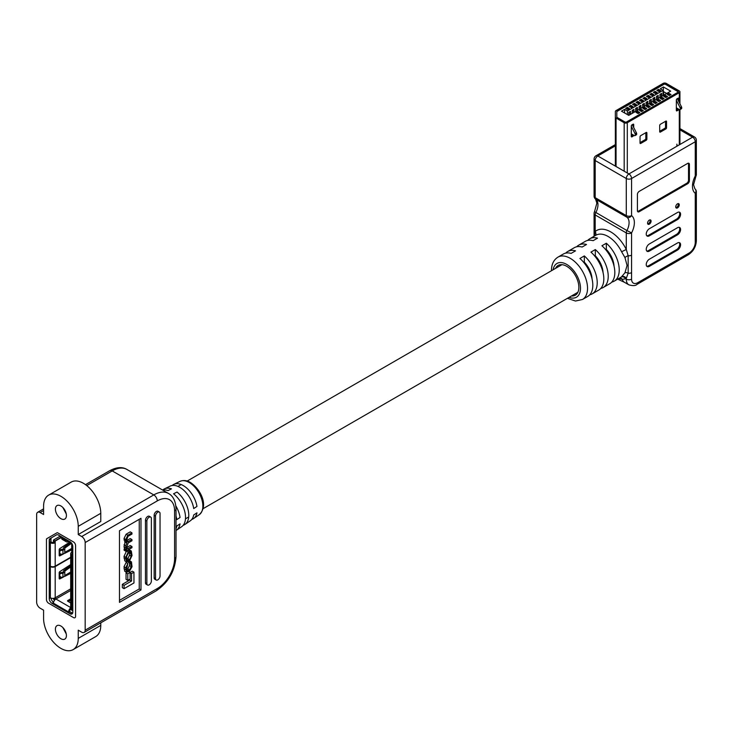 <?xml version="1.0" encoding="UTF-8"?>
<svg xmlns="http://www.w3.org/2000/svg" width="733" height="733" viewBox="0 0 733 733"><rect width="100%" height="100%" fill="white"/><g stroke="black" fill="none" stroke-linecap="round" stroke-linejoin="round"><path stroke-width="1.1" d="M607.071 251.382A15.934 9.199 60 0 1 611.954 259.858M651.087 221.119A2.492 1.439 -60 0 1 649.997 223.62A2.492 1.439 -60 0 1 648.082 224.289A2.492 1.439 -60 0 1 647.569 223.153A2.492 1.439 -60 0 1 648.65 220.642A2.492 1.439 -60 0 1 650.574 219.973A2.492 1.439 -60 0 1 651.087 221.119M650.052 219.863A2.492 1.439 -60 0 1 650.208 220.606A2.492 1.439 -60 0 1 647.725 223.895M679.262 204.855A2.492 1.439 -60 0 1 678.172 207.357A2.492 1.439 -60 0 1 676.257 208.025A2.492 1.439 -60 0 1 675.734 206.889A2.492 1.439 -60 0 1 676.825 204.379A2.492 1.439 -60 0 1 678.74 203.71A2.492 1.439 -60 0 1 679.262 204.855M678.217 203.6A2.492 1.439 -60 0 1 678.373 204.342A2.492 1.439 -60 0 1 675.89 207.631M677.494 227.725A4.361 2.52 -60 0 1 679.674 227.505A4.361 2.52 -60 0 1 680.581 229.502A4.361 2.52 -60 0 1 677.494 234.844L649.328 251.107A4.361 2.52 -60 0 1 647.147 251.318A4.361 2.52 -60 0 1 646.479 247.827A4.361 2.52 -60 0 1 649.328 243.988L677.494 227.725M679.189 227.331A4.361 2.52 -60 0 1 679.702 228.998A4.361 2.52 -60 0 1 676.614 234.331L648.448 250.594A4.361 2.52 -60 0 1 646.753 250.988M677.494 212.478A4.361 2.52 -60 0 1 679.674 212.258A4.361 2.52 -60 0 1 680.581 214.256A4.361 2.52 -60 0 1 677.494 219.588L649.328 235.852A4.361 2.52 -60 0 1 647.147 236.072A4.361 2.52 -60 0 1 646.479 232.581A4.361 2.52 -60 0 1 649.328 228.742L677.494 212.478M679.189 212.084A4.361 2.52 -60 0 1 679.702 213.743A4.361 2.52 -60 0 1 676.614 219.085L648.448 235.348A4.361 2.52 -60 0 1 646.753 235.742M677.494 242.971A4.361 2.52 -60 0 1 679.674 242.751A4.361 2.52 -60 0 1 680.581 244.749A4.361 2.52 -60 0 1 677.494 250.09L649.328 266.354A4.361 2.52 -60 0 1 647.147 266.565A4.361 2.52 -60 0 1 646.479 263.074A4.361 2.52 -60 0 1 649.328 259.235L677.494 242.971M679.189 242.577A4.361 2.52 -60 0 1 679.702 244.245A4.361 2.52 -60 0 1 676.614 249.577L648.448 265.841A4.361 2.52 -60 0 1 646.753 266.235M571.474 295.985A17.18 9.923 -120 0 0 575.304 295.207A17.18 9.923 -120 0 0 578.859 287.345A17.18 9.923 -120 0 0 571.364 270.056A17.18 9.923 -120 0 0 558.125 265.447A17.18 9.923 -120 0 0 555.541 268.379M589.753 294.813A24.464 14.129 -120 0 0 592.154 293.896A24.464 14.129 -120 0 0 597.221 282.691A24.464 14.129 -120 0 0 584.32 255.927L579.922 258.474A24.464 14.129 60 0 1 592.814 285.238A24.464 14.129 60 0 1 587.747 296.434L582.469 299.485A24.464 14.129 60 0 0 587.536 288.28A24.464 14.129 60 0 0 576.853 263.669A24.464 14.129 60 0 0 558.005 257.109C553.727 259.766 551.546 264.182 551.482 270.34L551.482 270.724M600.758 288.463A24.464 14.129 -120 0 0 603.158 287.538A24.464 14.129 -120 0 0 608.225 276.341A24.464 14.129 -120 0 0 595.324 249.577L590.926 252.115A24.464 14.129 60 0 1 603.818 278.879A24.464 14.129 60 0 1 598.751 290.085L592.154 293.896M611.762 282.113A24.464 14.129 -120 0 0 614.162 281.188A24.464 14.129 -120 0 0 619.229 269.991A24.464 14.129 -120 0 0 606.328 243.228L601.93 245.766A24.464 14.129 60 0 1 614.822 272.529A24.464 14.129 60 0 1 609.755 283.726L603.158 287.538M624.956 257.604A3.738 1.658 151.2 0 1 628.163 255.744L628.163 273.226L626.284 278.302A3.738 3.033 49.2 0 0 621.584 276.726L624.956 272.768L627.072 265.456L624.956 257.604L621.584 251.74L626.284 249.495L628.163 255.744A3.738 2.153 -0 0 0 631.571 255.157L631.571 279.145A8.714 5.03 120 0 0 637.728 282.7L689.093 253.05A8.714 5.03 120 0 0 695.26 242.376L695.26 193.283A16.181 9.346 -60 0 1 692.465 186.246A16.181 9.346 -60 0 1 695.26 175.975L695.26 141.744L631.571 178.513L631.571 215.612A16.181 9.346 -60 0 1 631.571 232.911L631.571 255.157M558.005 257.109L563.283 254.058A24.464 14.129 60 0 1 571.117 253.389L575.515 250.851A24.464 14.129 -120 0 0 567.69 251.52L574.287 247.708A24.464 14.129 60 0 1 582.121 247.039L586.519 244.492A24.464 14.129 -120 0 0 578.694 245.17L585.291 241.359A24.464 14.129 60 0 1 593.125 240.681L597.523 238.143A24.464 14.129 -120 0 0 589.699 238.811A24.464 14.129 -120 0 0 587.692 240.433M578.694 245.17A24.464 14.129 -120 0 0 576.688 246.783M567.69 251.52A24.464 14.129 -120 0 0 565.684 253.132M615.344 145.858L597.816 155.973A3.738 2.153 -60 0 0 595.178 160.545L595.178 197.653L626.284 215.612L626.284 178.513L595.178 160.545A3.738 2.153 180 0 1 594.078 159.024L594.078 196.123A3.738 3.738 0 0 0 595.562 199.101L596.873 203.16L594.509 211.7L626.935 230.547A12.452 7.183 120 0 0 629.079 222.649A12.452 7.183 120 0 0 626.935 217.234L595.819 199.275A12.452 7.183 -60 0 1 597.972 204.69A12.452 7.183 -60 0 1 595.819 212.588A3.738 2.153 -60 0 0 595.178 214.952A3.738 2.153 180 0 1 594.078 213.431L594.078 235.669A3.738 2.153 -0 0 0 594.161 236.118L595.178 231.536A28.202 16.282 60 0 1 626.284 249.495L626.284 232.911L595.178 214.952L595.178 231.536A3.738 3.033 49.2 0 1 595.251 235.605M614.162 281.188L621.053 277.156A24.464 14.129 -120 0 0 621.584 276.726M583.789 262.478L584.32 262.176A17.18 9.923 60 0 1 592.044 278.906M594.793 256.129L595.324 255.817A17.18 9.923 60 0 1 603.048 272.548M605.797 249.77L606.328 249.467A17.18 9.923 60 0 1 614.052 266.198M687.646 163.413A2.492 1.439 -60 0 1 688.892 163.294A2.492 1.439 -60 0 1 689.405 164.43L689.405 180.694A2.492 1.439 -60 0 1 687.646 183.745L639.176 211.727A2.492 1.439 -60 0 1 637.93 211.855A2.492 1.439 -60 0 1 637.417 210.71L637.417 194.447A2.492 1.439 -60 0 1 639.176 191.395L687.646 163.413M688.369 163.175A2.492 1.439 -60 0 1 688.525 163.926L688.525 180.19A2.492 1.439 -60 0 1 686.766 183.241L638.296 211.223A2.492 1.439 -60 0 1 637.573 211.461M584.32 262.176L584.32 255.927M595.324 255.817L595.324 249.577M606.328 249.467L606.328 243.228M621.053 277.156A3.738 3.042 53.9 0 1 625.67 278.787L626.284 279.145L626.284 278.302A28.202 16.282 60 0 1 625.67 278.787L622.28 279.337L618.57 278.641M637.728 282.7A3.738 2.153 -120 0 1 636.959 284.413C635.612 285.843 632.909 285.989 628.868 284.844L624.489 282.315A12.452 7.183 -60 0 1 624.47 282.306A12.452 7.183 -60 0 1 622.28 279.337A3.738 3.317 83.8 0 0 619.761 277.954M624.956 272.768A3.738 2.208 -147.7 0 1 628.163 273.226A3.738 2.153 0 0 0 631.571 272.639M676.339 107.824L679.289 109.529A1.466 0.852 -120 0 0 680.022 109.602A1.466 0.852 -120 0 0 680.325 108.924L680.325 108.493A1.466 0.852 -120 0 0 680.087 107.577L676.339 100.274M680.022 109.602L681.406 108.796A1.466 0.852 -120 0 0 681.708 108.127L681.708 107.696A1.466 0.852 -120 0 0 681.47 106.78L677.31 98.662M676.889 146.252L676.889 144.154M676.889 109.712L676.889 108.145M631.287 133.837L634.228 135.541A1.466 0.852 -120 0 0 634.961 135.614A1.466 0.852 -120 0 0 635.273 134.936L635.273 134.506A1.466 0.852 -120 0 0 635.025 133.589L631.287 126.287M634.961 135.614L636.354 134.817A1.466 0.852 -120 0 0 636.656 134.139L636.656 133.708A1.466 0.852 -120 0 0 636.409 132.792L632.258 124.674M631.828 135.724L631.828 134.157M678.437 91.918L665.216 84.194L664.171 84.194L638.003 99.303L636.968 98.506L616.059 110.573A2.446 1.411 0 0 0 615.344 111.572L615.344 166.089M638.003 99.303L617.094 111.37A0.98 0.568 0 0 0 616.81 111.773M638.003 99.102L617.094 111.178A0.98 0.568 0 0 0 616.81 111.572L616.81 117.042A0.98 0.568 0 0 0 617.094 117.445L625.222 122.136L626.257 122.136L678.245 92.12L678.245 91.515L665.216 83.993L664.171 83.993L638.351 98.9L637.316 98.698M670.686 91.158L628.749 115.374L621.474 111.169L624.598 109.364L627.366 110.967L663.063 90.361L660.296 88.757L663.411 86.952L670.686 91.158M638.461 113.368L638.461 111.966L637.765 111.37L636.033 112.369L638.113 113.569L639.845 112.57L637.765 111.37M641.925 111.37L641.925 109.968L641.228 109.364L639.497 110.371L641.577 111.572L643.308 110.564L641.228 109.364M645.388 109.364L644.701 107.366L642.96 108.365L645.04 109.565L646.772 108.566L644.701 107.366M648.852 107.366L648.164 105.369L646.433 106.367L648.513 107.568L650.244 106.569L648.164 105.369M652.324 105.369L652.324 103.967L651.628 103.362L649.896 104.361L651.976 105.561L653.708 104.562L651.628 103.362M655.788 103.362L655.788 101.96L655.091 101.365L653.36 102.363L655.439 103.564L657.171 102.565L655.091 101.365M659.251 101.365L658.564 99.358L656.823 100.366L658.903 101.566L660.644 100.558L658.564 99.358M662.714 99.358L662.027 97.361L660.296 98.359L662.375 99.56L664.107 98.561L662.027 97.361M666.187 97.361L666.187 95.959L665.491 95.363L663.759 96.362L665.839 97.562L667.571 96.564L665.491 95.363M669.65 95.363L669.65 93.961L668.954 93.357L667.222 94.355L669.302 95.565L671.034 94.557L668.954 93.357M615.344 117.042A2.446 1.411 0 0 0 616.059 118.05L624.177 122.732A2.208 1.274 0 0 0 627.301 122.732L679.289 92.715A2.208 1.274 0 0 0 679.931 91.817A2.208 1.274 0 0 0 679.289 90.919L666.251 83.397A2.208 1.274 0 0 0 663.136 83.397L637.316 98.304M633.706 127.515L633.706 124.637A0.98 0.568 120 0 0 633.019 124.234L631.974 124.839A0.98 0.568 120 0 0 631.287 126.039L631.287 136.439A0.98 0.568 120 0 0 631.974 136.842L633.019 136.237A0.98 0.568 120 0 0 633.688 135.229M678.767 101.502L678.767 98.625A0.98 0.568 120 0 0 678.071 98.222L677.035 98.818A0.98 0.568 120 0 0 676.339 100.027L676.339 110.426A0.98 0.568 120 0 0 677.035 110.83L678.071 110.225A0.98 0.568 120 0 0 678.749 109.217M660.396 132.077L665.857 128.926A0.98 0.568 120 0 0 666.544 127.725L666.544 121.522A0.98 0.568 120 0 0 665.857 121.119L660.396 124.271A0.98 0.568 120 0 0 659.7 125.471L659.7 131.674A0.98 0.568 120 0 0 660.396 132.077L659.7 131.674M640.724 143.439L646.185 140.287A0.98 0.568 120 0 0 646.882 139.087L646.882 132.875A0.98 0.568 120 0 0 646.185 132.481L640.724 135.632A0.98 0.568 120 0 0 640.037 136.833L640.037 143.036A0.98 0.568 120 0 0 640.724 143.439L640.037 143.036M658.903 91.561L660.644 90.562L658.564 89.362L656.823 90.361L658.216 91.158M655.439 93.558L657.171 92.56L655.091 91.359L653.36 92.358L654.743 93.155M651.976 95.565L653.708 94.557L651.628 93.357L649.896 94.355L651.28 95.162M648.513 97.562L650.244 96.564L648.164 95.363L646.433 96.362L647.816 97.159M645.04 99.56L646.772 98.561L644.701 97.361L642.96 98.359L644.353 99.166M641.577 101.566L643.308 100.558L641.228 99.358L639.497 100.366L640.88 101.163M638.113 103.564L639.845 102.565L637.765 101.365L636.033 102.363L637.417 103.161M634.65 105.561L636.381 104.562L634.302 103.362L632.57 104.361L633.953 105.167M631.177 107.568L632.909 106.569L630.829 105.369L629.097 106.367L630.49 107.165M627.714 109.565L629.445 108.566L627.366 107.366L625.634 108.365L627.017 109.171M663.237 95.464L663.411 86.952M663.411 91.561L666.7 93.457M663.063 95.565L663.063 90.361M628.749 115.374L628.749 112.369L630.49 111.37L630.49 114.366L629.409 112.497A1.466 0.852 60 0 1 629.216 112.103M632.222 113.368L632.222 110.371L633.953 109.364L633.953 112.369L632.872 110.491A1.466 0.852 60 0 1 632.689 110.097M635.685 111.37L635.685 108.365L637.417 107.366L637.417 110.371L636.336 108.493A1.466 0.852 60 0 1 636.152 108.099M639.149 109.364L639.149 106.367L640.88 105.369L640.88 108.365L639.799 106.496A1.466 0.852 60 0 1 639.616 106.093M642.621 107.366L642.621 104.361L644.353 103.362L644.353 106.367L643.272 104.489A1.466 0.852 60 0 1 643.079 104.095M646.085 105.369L646.085 102.363L647.816 101.365L647.816 104.361L646.735 102.492A1.466 0.852 60 0 1 646.552 102.098M649.548 103.362L649.548 100.366L651.28 99.358L651.28 102.363L650.198 100.494A1.466 0.852 60 0 1 650.015 100.091M653.011 101.365L653.011 98.359L654.743 97.361L654.743 100.366L653.662 98.488A1.466 0.852 60 0 1 653.479 98.094M656.484 99.358L656.484 96.362L658.216 95.363L658.216 98.359L657.135 96.49A1.466 0.852 60 0 1 656.942 96.087M659.947 97.361L659.947 94.355L661.679 93.357L661.679 96.362L660.598 94.484A1.466 0.852 60 0 1 660.415 94.09M627.366 114.568L627.366 110.967M624.598 112.964L624.598 109.364M627.366 108.768L627.366 107.366M630.829 106.761L630.829 105.369M634.302 104.764L634.302 103.362M637.765 102.767L637.765 101.365M641.228 100.76L641.228 99.358M644.701 98.763L644.701 97.361M648.164 96.765L648.164 95.363M651.628 94.759L651.628 93.357M655.091 92.761L655.091 91.359M658.564 90.755L658.564 89.362M640.037 142.633L645.15 139.682A0.98 0.568 120 0 0 645.837 138.482L645.837 132.682M659.7 131.28L664.813 128.33A0.98 0.568 120 0 0 665.509 127.13L665.509 121.321M663.658 95.217L663.658 91.698M676.339 110.023L677.035 109.629A0.98 0.568 120 0 0 677.704 108.621M631.287 136.045L631.974 135.642A0.98 0.568 120 0 0 632.652 134.634M668.267 94.96L667.571 94.557M667.571 94.355L668.954 93.558M668.267 94.759L669.65 93.961M664.794 96.958L664.107 96.564M664.107 96.362L665.491 95.565M664.794 96.765L666.187 95.959M661.331 98.964L660.644 98.561M660.644 98.359L662.027 97.562M661.331 98.763L662.714 97.965M657.867 100.962L657.171 100.558M657.171 100.366L658.564 99.56M657.867 100.76L659.251 99.963M654.404 102.968L653.708 102.565M653.708 102.363L655.091 101.566M654.404 102.767L655.788 101.96M650.931 104.966L650.244 104.562M650.244 104.361L651.628 103.564M650.931 104.764L652.324 103.967M647.468 106.963L646.772 106.569M646.772 106.367L648.164 105.561M647.468 106.761L648.852 105.964M644.005 108.97L643.308 108.566M643.308 108.365L644.701 107.568M644.005 108.768L645.388 107.971M640.541 110.967L639.845 110.564M639.845 110.371L641.228 109.565M640.541 110.765L641.925 109.968M637.069 112.964L636.381 112.57M636.381 112.369L637.765 111.572M637.069 112.772L638.461 111.966M629.097 115.173L628.749 114.568M629.097 108.768L628.41 108.163L627.017 108.97M627.714 109.364L629.097 108.566M632.57 113.166L632.222 112.57M632.57 106.761L631.873 106.166L630.49 106.963M631.177 107.366L632.57 106.569M636.033 111.169L635.685 110.564M636.033 104.764L635.337 104.168L633.953 104.966M634.65 105.369L636.033 104.562M639.497 109.171L639.149 108.566M639.497 102.767L638.8 102.162L637.417 102.968M638.113 103.362L639.497 102.565M642.96 107.165L642.621 106.569M642.96 100.76L642.273 100.164L640.88 100.962M641.577 101.365L642.96 100.558M646.433 105.167L646.085 104.562M646.433 98.763L645.736 98.158L644.353 98.964M645.04 99.358L646.433 98.561M649.896 103.161L649.548 102.565M649.896 96.765L649.2 96.16L647.816 96.958M648.513 97.361L649.896 96.564M653.36 101.163L653.011 100.558M653.36 94.759L652.672 94.163L651.28 94.96M651.976 95.363L653.36 94.557M656.823 99.166L656.484 98.561M656.823 92.761L656.136 92.156L654.743 92.963M655.439 93.357L656.823 92.56M660.296 97.159L659.947 96.564M660.296 90.755L659.599 90.159L658.216 90.956M658.903 91.359L660.296 90.562M60.912 505.972A7.779 4.49 -120 0 0 57.018 505.587A7.779 4.49 -120 0 0 55.827 511.817A7.779 4.49 -120 0 0 60.912 518.68A7.779 4.49 -120 0 0 64.797 519.065A7.779 4.49 -120 0 0 65.997 512.825A7.779 4.49 -120 0 0 60.912 505.972M60.912 626.028A7.779 4.49 -120 0 0 57.018 625.643A7.779 4.49 -120 0 0 55.827 631.883A7.779 4.49 -120 0 0 60.912 638.736A7.779 4.49 -120 0 0 64.797 639.121A7.779 4.49 -120 0 0 65.997 632.891A7.779 4.49 -120 0 0 60.912 626.028M43.586 618.377A24.51 14.147 -120 0 0 60.912 648.393A24.51 14.147 -120 0 0 73.163 649.603A24.51 14.147 -120 0 0 78.239 638.388L78.239 630.178L81.702 632.185A4.902 2.831 -120 0 0 84.158 632.423A4.902 2.831 -120 0 0 85.175 630.178L85.175 542.539A4.902 2.831 -120 0 0 81.702 536.538L78.239 534.531L78.239 526.331A24.51 14.147 -120 0 0 67.546 501.665A24.51 14.147 -120 0 0 48.653 495.105A24.51 14.147 -120 0 0 43.586 506.32L43.586 514.52L40.113 512.523A4.902 2.831 -120 0 0 37.667 512.285A4.902 2.831 -120 0 0 36.65 514.52L36.65 602.169A4.902 2.831 -120 0 0 40.113 608.17L43.586 610.177L43.586 618.377M183.158 525.323A20.551 11.865 -120 0 0 184.954 524.452A20.551 11.865 -120 0 0 188.051 509.637A20.551 11.865 -120 0 0 177.019 492.045L173.547 493.795A20.854 12.04 -120 0 1 184.78 511.652A20.854 12.04 -120 0 1 181.647 526.706L176.351 530.316A21.339 12.314 -120 0 0 180.061 523.884L176.809 526.01A21.633 12.488 -120 0 1 176.03 528.759M172.154 485.493A19.773 11.416 60 0 1 173.803 484.357A19.773 11.416 60 0 1 183.259 485.576A19.773 11.416 60 0 1 196.957 506.43L193.714 508.555A20.075 11.591 60 0 0 179.787 487.326A20.075 11.591 60 0 0 170.193 486.098L164.421 488.874A20.551 11.865 60 0 1 171.467 488.847L168.004 490.597A20.854 12.04 60 0 0 162.57 490.038M175.847 505.88A21.339 12.314 60 0 1 180.061 517.48L176.809 519.605A21.633 12.488 60 0 0 176.03 515.959M184.954 524.452L190.25 520.842A20.075 11.591 -120 0 0 193.714 514.96L196.957 512.834A19.773 11.416 -120 0 1 193.558 518.579A19.773 11.416 -120 0 1 191.753 519.45M126.882 572.354L126.058 572.83L126.058 579.363L127.789 580.362L130.117 579.015L130.117 572.491L128.651 571.648M129.814 579.189L129.814 580.032L122.338 584.348L122.338 587.674L124.069 588.672L133.956 582.964L133.956 572.171L132.224 571.172L130.025 572.436M119.479 600.364L139.243 588.966L139.243 519.33M131.271 550.978L129.539 549.979L126.488 551.051L124.014 556.384L124.775 560.855L126.516 561.863L129.567 560.782L132.041 555.449L131.271 550.978L128.22 552.05L125.746 557.382L126.516 561.863M124.802 548.724L124.106 549.127L124.106 550.226L125.838 551.234L131.949 547.707L131.949 546.516L130.217 545.517L126.589 547.606M131.949 546.516L127.066 548.898L126.58 547.386L128.248 542.906L131.949 540.771L131.949 539.58L127.066 541.962L126.58 540.248L127.973 536.345L131.949 534.055L131.949 532.864L130.217 531.865L126.122 534.229L124.014 538.526L125.132 541.934L124.014 546.791L124.546 548.577L126.47 549.658M128.33 541.669L126.589 540.679L130.217 538.581L131.949 539.58M129.439 562.999L129.475 565.574L127.799 568.945L126.58 569.651M128.174 561.588L128.193 562.275L130.776 563.146M131.445 561.863L129.897 562.184L129.924 563.274L131.207 564.566L131.207 566.572L129.53 569.944L126.992 570.952L126.58 569.477L127.817 563.512L125.746 567.791L126.433 572.235L129.576 571.108L132.041 566.728L131.445 561.863L129.539 560.8M127.817 563.512L126.085 562.504L124.014 566.792L124.702 571.236L126.433 572.235M119.479 602.37L140.974 589.964L140.974 518.323L119.479 530.729L119.479 602.37M150.705 517.067L149.321 516.27A3.189 1.842 120 0 0 146.866 517.122A3.189 1.842 120 0 0 145.473 520.329L145.473 582.762A3.189 1.842 120 0 0 146.133 584.219L147.525 585.016A3.189 1.842 120 0 0 149.981 584.164A3.189 1.842 120 0 0 151.374 580.957L151.374 518.524A3.189 1.842 120 0 0 150.705 517.067A3.189 1.842 120 0 0 148.258 517.919A3.189 1.842 120 0 0 146.866 521.126L146.866 583.56A3.189 1.842 120 0 0 147.525 585.016M159.373 512.065L157.989 511.267A3.189 1.842 120 0 0 155.533 512.12A3.189 1.842 120 0 0 154.141 515.326L154.141 577.76A3.189 1.842 120 0 0 154.8 579.217L156.184 580.014A3.189 1.842 120 0 0 158.64 579.162A3.189 1.842 120 0 0 160.032 575.955L160.032 513.521A3.189 1.842 120 0 0 159.373 512.065A3.189 1.842 120 0 0 156.917 512.917A3.189 1.842 120 0 0 155.524 516.124L155.524 578.557A3.189 1.842 120 0 0 156.184 580.014M162.763 490.001A20.551 11.865 60 0 1 164.421 488.874M48.653 495.105L71.183 482.094A24.51 14.147 -120 0 1 90.067 488.664A24.51 14.147 -120 0 1 100.769 513.32L100.769 521.53L78.239 534.531M75.572 545.544A2.941 1.695 -120 0 0 73.492 541.944L57.742 532.854A1.466 0.852 -120 0 0 57.009 532.781L46.765 538.691A1.466 0.852 -120 0 0 46.463 539.369L46.463 599.576A2.941 1.695 -120 0 0 48.543 603.177L73.492 617.58A2.941 1.695 -120 0 0 74.968 617.727A2.941 1.695 -120 0 0 75.572 616.38L75.572 545.544A2.941 1.695 -120 0 0 73.492 541.944L57.742 532.854A1.466 0.852 -120 0 0 57.009 532.781L46.765 538.691A1.466 0.852 -120 0 0 46.463 539.369L46.463 599.576A2.941 1.695 -120 0 0 48.543 603.177L73.492 617.58A2.941 1.695 -120 0 0 74.968 617.727A2.941 1.695 -120 0 0 75.572 616.38L75.572 545.544M73.163 649.603L95.693 636.601A24.51 14.147 -120 0 0 100.769 625.377L100.769 622.839M139.243 588.966L140.974 589.964M133.956 572.171L131.546 573.563L130.117 572.739M131.546 573.563L131.546 581.031L129.814 580.032M131.546 581.031L124.069 585.346L122.338 584.348M124.069 585.346L124.069 588.672M130.117 572.491L127.789 573.829L126.058 572.83M127.789 573.829L127.789 580.362M129.503 552.508L128.284 553.213L126.58 556.539L127.038 560.589L129.503 559.627L131.207 556.292L130.758 552.251L129.503 552.508M126.589 559.306L127.771 558.628L129.475 555.293L129.466 552.526M131.949 532.864L127.854 535.227L125.746 539.525L126.873 542.933L125.746 545.865L126.562 549.686L125.838 550.126L124.106 549.127M124.628 541.815L126.873 542.933M125.838 550.126L125.838 551.234M129.897 562.184L128.522 561.386M69.378 542.365L59.831 548.55A0.98 0.568 -60 0 0 59.181 549.723L59.181 555.412A0.98 0.568 -60 0 0 59.831 555.834L63.12 554.166M70.24 542.86L63.78 547.487L62.873 549.374L60.637 549.521L60.711 550.419L62.946 550.272L64.797 548.944L64.87 548.055L71.238 543.492M63.276 548.311L63.276 549.2L63.276 548.311M63.331 549.044L62.873 549.374M60.711 550.419L59.776 551.253L59.703 550.355L59.703 552.581M59.703 550.355L60.637 549.521M59.776 551.253L59.776 553.378L60.711 554.157L62.946 554.166L64.806 553.177L64.797 548.944M64.742 548.275L64.742 552.517M71.697 548.467L64.87 552.334M68.16 541.266L71 543.3A0.98 0.568 60 0 1 71.697 544.5L71.697 552.27A3.427 1.979 0 0 0 70.689 553.672A3.427 1.979 0 0 0 71.697 555.073L72.805 555.513M53.463 542.402A1.961 1.136 0 0 1 51.383 542.145L50.449 541.605L49.404 542.2L50.339 542.741A3.427 1.979 0 0 0 55.195 542.741L54.16 542.145L54.16 540.459A2.446 1.411 60 0 1 54.663 539.341L59.446 536.583M70.689 557.254L55.195 566.197L55.195 541.064A0.98 0.568 60 0 1 55.396 540.615L60.665 537.573A0.98 0.568 60 0 1 61.16 537.619L61.572 537.857L61.59 536.868L65.732 539.277L65.732 540.258A3.427 1.979 120 0 0 66.437 541.834A3.427 1.979 120 0 0 68.16 541.66M70.689 607.941A3.427 1.979 120 0 0 68.572 611.936L68.572 612.916L53.463 604.194L53.463 603.213A3.427 1.979 -60 0 1 55.891 599.008A0.98 0.568 60 0 1 55.195 597.807A3.427 1.979 180 0 1 50.339 597.807L49.404 597.267L49.752 565.858M55.14 599.585A2.446 1.411 60 0 1 54.324 598.174M59.181 578.511L59.831 578.887L63.12 577.219M64.779 576.376L70.689 573.38M59.831 578.887A0.98 0.568 -60 0 1 59.181 578.465L59.181 572.775A0.98 0.568 -60 0 1 59.831 571.603L70.689 564.566M70.689 557.648L55.195 566.6A3.427 1.979 0 0 1 50.339 566.6L49.404 566.059M70.689 602.957L67.812 601.289A0.98 0.568 180 0 1 67.812 600.492L68.114 601.408L70.689 600.254M70.689 598.834L67.812 600.492M60.665 537.573L55.396 540.615L60.674 537.564M71.697 549.823L64.779 553.323M71.697 548.696L67.857 550.639M60.921 554.157L59.181 555.037M70.689 600.034L68.261 601.436M59.181 578.09L60.921 577.21M67.857 573.692L70.689 572.253M72.155 553.672A1.961 1.136 0 0 0 72.732 554.469L72.805 554.505M72.805 610.58L71.697 610.14A3.427 1.979 180 0 1 70.689 608.738L70.689 553.672M72.631 610.681L72.631 555.614M55.195 566.197A3.427 1.979 180 0 1 50.339 566.197L49.404 565.656L49.404 542.2M66.437 541.834L62.287 539.433A3.427 1.979 -60 0 1 61.572 537.857L65.732 540.258M66.785 539.873A1.961 1.136 120 0 0 67.179 540.56M70.432 609.407A1.961 1.136 120 0 0 69.617 611.34L69.617 612.321L68.572 612.916M59.712 575.762L59.703 573.408L60.637 572.574L60.711 573.472L62.946 573.325L64.797 571.997L64.87 571.108L70.689 566.939M70.689 572.088L64.742 575.57M64.742 571.328L64.87 575.387M59.703 575.634L60.711 577.201L62.946 577.219L64.806 576.22L64.797 571.997M59.703 575.698L59.703 573.408M60.711 573.472L59.776 574.305M70.689 565.592L63.78 570.54L62.873 572.427L60.637 572.574M63.331 572.125L62.873 572.427M63.276 571.364L63.276 572.253L63.276 571.364M49.23 540.404L49.23 598.568A3.922 2.263 -120 0 0 52.006 603.378L70.029 613.778A3.922 2.263 -120 0 0 71.99 613.97A3.922 2.263 -120 0 0 72.805 612.174L72.805 546.543A3.922 2.263 -120 0 0 70.029 541.742L58.475 535.072A3.922 2.263 -120 0 0 56.514 534.879L50.046 538.608A3.922 2.263 -120 0 0 49.23 540.404L50.971 539.406L50.971 541.907M56.514 534.879L51.777 537.61A3.922 2.263 -120 0 0 50.971 539.406M69.662 608.967L71 609.737A1.466 0.852 -120 0 0 71.284 609.856M53.463 598.348L53.463 598.412A1.466 0.852 -120 0 0 54.499 600.208L54.554 600.245M54.663 539.341L53.766 539.855A1.466 0.852 -120 0 0 53.463 540.533L53.463 543.281M61.572 537.463L60.179 536.657A1.466 0.852 -120 0 0 59.437 536.583L53.766 539.855M72.036 554.872L72.036 544.701A1.466 0.852 -120 0 0 71 542.906L66.08 540.065M50.998 598.11A3.922 2.263 -120 0 0 53.582 602.279M69.617 611.542L71.761 612.779A3.922 2.263 -120 0 0 72.649 613.127M51.777 537.61L50.046 538.608M62.836 507.483L66.254 513.897M62.836 627.54L66.254 633.963M695.26 242.376A3.738 2.153 0 0 0 696.35 240.855L696.35 191.753A3.738 2.153 180 0 1 695.26 193.283A3.738 3.042 -52.9 0 0 694.866 188.775L693.555 184.716L695.929 176.186A3.738 3.738 0 0 0 696.35 174.454A3.738 2.153 0 0 1 695.26 175.975L695.929 176.186M569.074 297.369A19.479 11.252 -120 0 0 580.49 288.28A19.479 11.252 -120 0 0 567.901 265.163A19.479 11.252 -120 0 0 553.14 269.762M621.584 251.74A24.464 14.129 -120 0 0 595.856 235.256L589.699 238.811M631.571 232.911A3.738 2.153 180 0 1 626.284 232.911A3.738 2.153 -60 0 1 626.935 230.547L631.571 232.911M615.344 144.593L595.947 155.79A3.738 2.153 -120 0 1 597.816 155.973L628.923 173.941L692.612 137.163L679.931 129.842M688.525 163.926L689.405 164.43M688.525 180.19L689.405 180.694M686.766 183.241L687.646 183.745M638.296 211.223L639.176 211.727M676.614 249.577L677.494 250.09M648.448 265.841L649.328 266.354M676.614 219.085L677.494 219.588M648.448 235.348L649.328 235.852M676.614 234.331L677.494 234.844M648.448 250.594L649.328 251.107M628.868 284.844A12.452 7.183 -60 0 1 626.284 279.145A3.738 2.153 0 0 0 631.571 279.145M689.093 253.05A3.738 2.153 60 0 1 688.324 254.754C693.271 251.437 695.947 246.801 696.35 240.855M696.35 140.214A3.738 3.738 0 0 0 694.481 136.979A3.738 2.153 -60 0 0 692.612 137.163A3.738 2.153 -120 0 1 695.26 141.744A3.738 2.153 0 0 0 696.35 140.214L696.35 174.454M631.571 178.513A3.738 2.153 -120 0 0 628.923 173.941A3.738 2.153 -60 0 0 626.284 178.513A3.738 2.153 0 0 0 631.571 178.513M626.284 215.612A3.738 2.153 0 0 0 631.571 215.612A3.738 3.042 -52.9 0 1 626.935 217.234A3.738 2.153 -60 0 1 626.284 215.612M594.078 196.123A3.738 2.153 0 0 0 595.178 197.653A3.738 2.153 -60 0 0 595.819 199.275A3.738 3.042 -52.9 0 1 595.562 199.101M680.325 108.924L681.708 108.127M680.325 108.493L681.708 107.696M680.087 107.577L681.47 106.78M635.025 133.589L636.409 132.792M635.273 134.936L636.656 134.139M635.273 134.506L636.656 133.708M616.059 118.05L616.059 166.51M624.177 122.732L624.177 171.192M627.301 122.732L627.301 172.997M679.289 92.715L679.289 102.519M679.289 109.529L679.289 144.859M646.185 132.481L646.882 132.875M645.837 138.482L646.882 139.087M645.15 139.682L646.185 140.287M665.857 121.119L666.544 121.522M665.509 127.13L666.544 127.725M664.813 128.33L665.857 128.926M678.071 98.222L678.767 98.625M633.019 124.234L633.706 124.637M677.035 109.629L678.071 110.225M676.339 110.426L677.035 110.83M631.287 136.439L631.974 136.842M631.974 135.642L633.019 136.237M628.749 112.873L629.409 112.497M632.222 110.875L632.872 110.491M635.685 108.869L636.336 108.493M639.149 106.871L639.799 106.496M642.621 104.865L643.272 104.489M646.085 102.867L646.735 102.492M649.548 100.87L650.198 100.494M653.011 98.863L653.662 98.488M656.484 96.866L657.135 96.49M659.947 94.859L660.598 94.484M180.052 481.352C183.507 479.996 186.942 480.372 190.369 482.47C199.871 488.563 209.281 505.055 199.284 514.676A19.26 11.114 -120 0 0 201.712 499.118A19.26 11.114 -120 0 0 189.251 482.534A19.26 11.114 -120 0 0 180.052 481.352L173.803 484.357M85.175 630.178L157.265 588.562A24.51 14.147 120 0 0 174.591 558.546L174.591 510.919A24.51 14.147 120 0 0 157.265 500.914L85.175 542.539M81.702 536.538L153.793 494.912L112.204 470.907L86.76 485.594M43.586 510.525L40.113 512.523M100.769 625.377L78.239 638.388M100.769 513.32L78.239 526.331M126.91 469.45A29.412 16.978 120 0 0 112.204 470.907A4.902 2.831 -120 0 0 109.758 470.659C116.62 467.077 122.338 466.674 126.91 469.45L168.498 493.456A29.412 16.978 -60 0 0 153.793 494.912A4.902 2.831 -120 0 1 157.265 500.914M157.265 588.562A4.902 2.831 60 0 1 156.248 590.807L84.158 632.423M174.591 558.546A4.902 2.831 0 0 0 176.03 556.549C174.949 571.154 168.361 582.57 156.248 590.807M174.591 510.919A4.902 2.831 0 0 0 176.03 508.922L176.03 556.549M146.866 583.56L145.473 582.762M146.866 521.126L145.473 520.329M155.524 578.557L154.141 577.76M155.524 516.124L154.141 515.326M125.746 557.382L124.014 556.384M125.746 559.087L124.014 558.088M128.22 552.05L126.488 551.051M129.567 551.28L127.835 550.281M131.207 553.873L129.475 552.874M131.207 556.292L129.475 555.293M129.503 559.627L127.771 558.628M128.284 560.333L126.589 559.352M128.119 548.724L126.598 547.853M127.854 535.227L126.122 534.229M125.746 539.525L124.014 538.526M125.746 540.963L124.014 539.964M125.746 545.865L124.014 544.866M125.746 547.789L124.014 546.791M131.207 564.566L129.475 563.567M131.207 566.572L129.475 565.574M129.53 569.944L127.799 568.945M128.248 570.686L126.589 569.724M125.746 567.791L124.014 566.792M125.746 569.779L124.014 568.781M62.946 550.272L62.946 554.166M64.797 549.072L64.797 553.113M70.689 588.865L55.195 597.807L55.195 566.6M70.689 590.468L55.891 599.008L70.689 607.556M61.16 537.619L55.195 541.064M71.697 610.14L71.697 555.073M50.339 542.741L50.339 566.197M50.339 566.6L50.339 597.807M53.463 603.213L68.572 611.936M59.181 555.458L59.831 555.834M64.797 576.165L64.797 572.125M62.946 577.219L62.946 573.325M70.689 602.893L68.114 601.408M54.187 540.111L53.463 540.533M71.761 612.779L70.029 613.778M53.536 602.489L52.006 603.378M50.449 597.871L49.23 598.568M577.897 292.275L203.114 508.656M188.702 516.976L185.476 518.836M561.954 264.677L187.181 481.05M181.143 484.54L177.927 486.391M567.415 298.322L575.478 301.034L582.469 299.485M624.47 282.306L617.681 279.154M636.959 284.413L688.324 254.754M679.931 128.577L694.481 136.979M595.947 155.79A3.738 3.738 0 0 0 594.078 159.024M594.069 236.292L594.078 235.669M696.35 191.753A3.738 3.738 0 0 0 694.866 188.775M594.509 211.7A3.738 3.738 0 0 0 594.078 213.431M679.931 91.817L679.931 103.774M679.931 109.638L679.931 144.493M199.284 514.676L193.558 518.579M109.758 470.659L85.514 484.65M43.586 508.867L37.667 512.285M176.03 508.922C175.7 501.189 173.19 496.03 168.498 493.456"/></g></svg>
